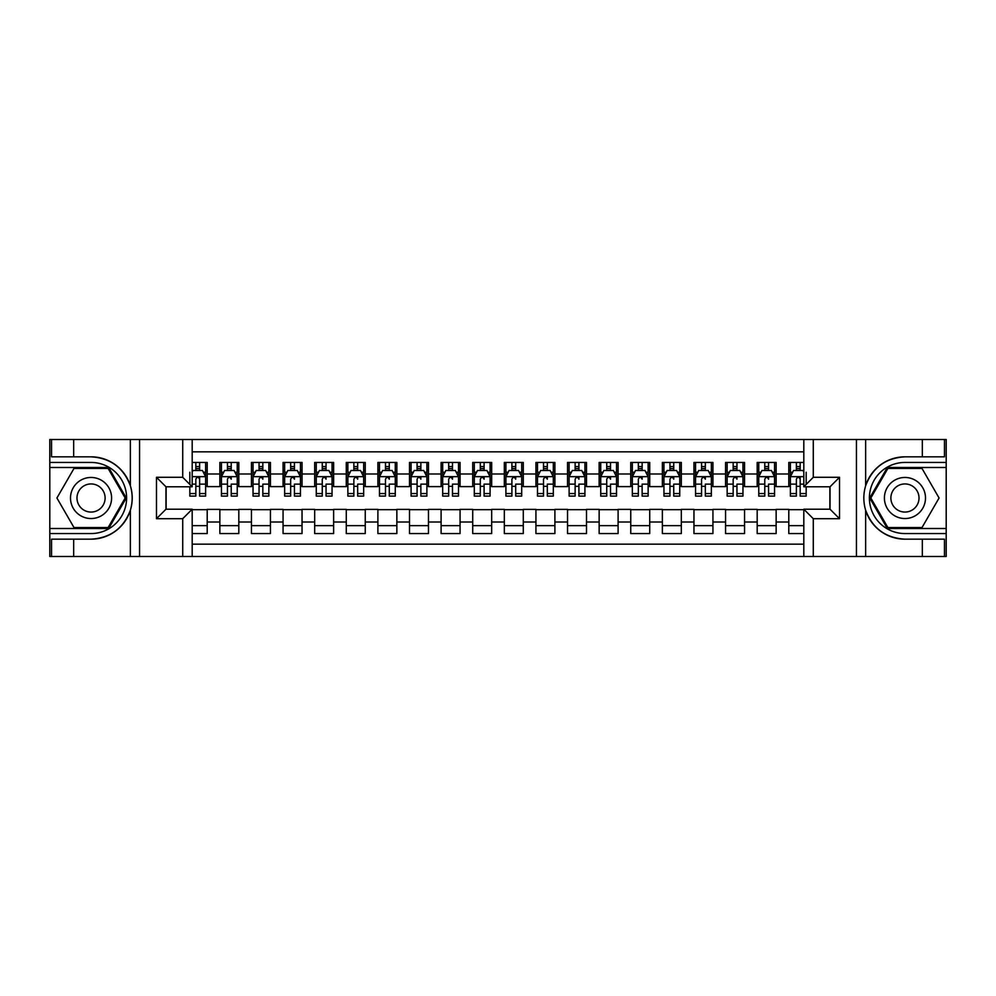 <?xml version="1.0" encoding="UTF-8"?>
<svg xmlns="http://www.w3.org/2000/svg" width="996" height="996" viewBox="0 0 996 996"><rect width="100%" height="100%" fill="white"/><g stroke="black" fill="none" stroke-linecap="round" stroke-linejoin="round"><path stroke-width="1.49" d="M192.191 556.478L803.809 556.478L803.809 509.217L830.042 509.217L830.042 486.783L803.809 486.783L803.809 439.522L192.191 439.522L192.191 486.783L165.959 486.783L165.959 509.217L192.191 509.217L192.191 556.478L73.667 556.478L73.667 539.172L91.047 539.172C110.394 538.002 123.504 528.353 130.364 510.226C132.767 502.084 132.767 493.929 130.364 485.774C123.504 467.647 110.394 457.998 91.047 456.828L73.667 456.828L73.667 439.522L49.8 439.522L49.8 528.503L108.664 528.503L126.268 498L108.664 467.498L49.8 467.498M803.809 462.443L788.795 462.443L788.795 473.984L776.145 473.984L776.145 486.621L788.795 486.621L788.795 473.984M776.145 473.984L776.145 462.443L757.184 462.443L757.184 473.984L744.547 473.984L744.547 486.621L757.184 486.621L757.184 473.984M744.547 473.984L744.547 462.443L725.574 462.443L725.574 473.984L712.937 473.984L712.937 486.621L725.574 486.621L725.574 473.984M712.937 473.984L712.937 462.443L693.963 462.443L693.963 473.984L681.326 473.984L681.326 486.621L693.963 486.621L693.963 473.984M681.326 473.984L681.326 462.443L662.365 462.443L662.365 473.984L649.716 473.984L649.716 486.621L662.365 486.621L662.365 473.984M649.716 473.984L649.716 462.443L630.754 462.443L630.754 473.984L618.105 473.984L618.105 486.621L630.754 486.621L630.754 473.984M618.105 473.984L618.105 462.443L599.144 462.443L599.144 473.984L586.507 473.984L586.507 486.621L599.144 486.621L599.144 473.984M586.507 473.984L586.507 462.443L567.533 462.443L567.533 473.984L554.897 473.984L554.897 486.621L567.533 486.621L567.533 473.984M554.897 473.984L554.897 462.443L535.935 462.443L535.935 473.984L523.286 473.984L523.286 486.621L535.935 486.621L535.935 473.984M523.286 473.984L523.286 462.443L504.325 462.443L504.325 473.984L491.675 473.984L491.675 486.621L504.325 486.621L504.325 473.984M491.675 473.984L491.675 462.443L472.714 462.443L472.714 473.984L460.065 473.984L460.065 486.621L472.714 486.621L472.714 473.984M460.065 473.984L460.065 462.443L441.104 462.443L441.104 473.984L428.467 473.984L428.467 486.621L441.104 486.621L441.104 473.984M428.467 473.984L428.467 462.443L409.493 462.443L409.493 473.984L396.856 473.984L396.856 486.621L409.493 486.621L409.493 473.984M396.856 473.984L396.856 462.443L377.895 462.443L377.895 473.984L365.246 473.984L365.246 486.621L377.895 486.621L377.895 473.984M365.246 473.984L365.246 462.443L346.284 462.443L346.284 473.984L333.635 473.984L333.635 486.621L346.284 486.621L346.284 473.984M333.635 473.984L333.635 462.443L314.674 462.443L314.674 473.984L302.037 473.984L302.037 486.621L314.674 486.621L314.674 473.984M302.037 473.984L302.037 462.443L283.063 462.443L283.063 473.984L270.426 473.984L270.426 486.621L283.063 486.621L283.063 473.984M270.426 473.984L270.426 462.443L251.453 462.443L251.453 473.984L238.816 473.984L238.816 486.621L251.453 486.621L251.453 473.984M238.816 473.984L238.816 462.443L219.855 462.443L219.855 486.621L207.205 486.621L207.205 462.443L192.191 462.443M192.191 533.557L207.205 533.557L207.205 509.379L219.855 509.379L219.855 533.557L238.816 533.557L238.816 509.379L251.453 509.379L251.453 522.016L238.816 522.016M251.453 522.016L251.453 533.557L270.426 533.557L270.426 509.379L283.063 509.379L283.063 522.016L270.426 522.016M283.063 522.016L283.063 533.557L302.037 533.557L302.037 509.379L314.674 509.379L314.674 522.016L302.037 522.016M314.674 522.016L314.674 533.557L333.635 533.557L333.635 509.379L346.284 509.379L346.284 522.016L333.635 522.016M346.284 522.016L346.284 533.557L365.246 533.557L365.246 509.379L377.895 509.379L377.895 522.016L365.246 522.016M377.895 522.016L377.895 533.557L396.856 533.557L396.856 509.379L409.493 509.379L409.493 522.016L396.856 522.016M409.493 522.016L409.493 533.557L428.467 533.557L428.467 509.379L441.104 509.379L441.104 522.016L428.467 522.016M441.104 522.016L441.104 533.557L460.065 533.557L460.065 509.379L472.714 509.379L472.714 522.016L460.065 522.016M472.714 522.016L472.714 533.557L491.675 533.557L491.675 509.379L504.325 509.379L504.325 522.016L491.675 522.016M504.325 522.016L504.325 533.557L523.286 533.557L523.286 509.379L535.935 509.379L535.935 522.016L523.286 522.016M535.935 522.016L535.935 533.557L554.897 533.557L554.897 509.379L567.533 509.379L567.533 522.016L554.897 522.016M567.533 522.016L567.533 533.557L586.507 533.557L586.507 509.379L599.144 509.379L599.144 522.016L586.507 522.016M599.144 522.016L599.144 533.557L618.105 533.557L618.105 509.379L630.754 509.379L630.754 522.016L618.105 522.016M630.754 522.016L630.754 533.557L649.716 533.557L649.716 509.379L662.365 509.379L662.365 522.016L649.716 522.016M662.365 522.016L662.365 533.557L681.326 533.557L681.326 509.379L693.963 509.379L693.963 522.016L681.326 522.016M693.963 522.016L693.963 533.557L712.937 533.557L712.937 509.379L725.574 509.379L725.574 522.016L712.937 522.016M725.574 522.016L725.574 533.557L744.547 533.557L744.547 509.379L757.184 509.379L757.184 522.016L744.547 522.016M757.184 522.016L757.184 533.557L776.145 533.557L776.145 509.379L788.795 509.379L788.795 522.016L776.145 522.016M803.809 451.848L192.191 451.848M192.191 544.152L803.809 544.152M788.795 522.016L788.795 533.557L803.809 533.557M166.12 486.783L166.12 509.217M829.88 509.217L829.88 486.783M195.826 470.349L199.623 470.349M205.624 470.349L207.205 470.349M195.826 486.309L199.623 486.309M205.624 486.309L207.205 486.309M192.191 509.691L207.205 509.691M192.191 525.651L207.205 525.651M219.855 486.309L221.436 486.309M227.437 486.309L231.234 486.309M237.235 486.309L238.816 486.309M219.855 470.349L221.436 470.349M227.437 470.349L231.234 470.349M237.235 470.349L238.816 470.349M219.855 509.691L238.816 509.691M219.855 525.651L238.816 525.651M251.453 509.691L270.426 509.691M251.453 525.651L270.426 525.651M251.453 470.349L253.034 470.349M259.047 470.349L262.832 470.349M268.845 470.349L270.426 470.349M251.453 486.309L253.034 486.309M259.047 486.309L262.832 486.309M268.845 486.309L270.426 486.309M283.063 509.691L302.037 509.691M283.063 525.651L302.037 525.651M283.063 470.349L284.644 470.349M290.658 470.349L294.443 470.349M300.456 470.349L302.037 470.349M283.063 486.309L284.644 486.309M290.658 486.309L294.443 486.309M300.456 486.309L302.037 486.309M314.674 509.691L333.635 509.691M314.674 525.651L333.635 525.651M314.674 470.349L316.255 470.349M322.256 470.349L326.053 470.349M332.054 470.349L333.635 470.349M314.674 486.309L316.255 486.309M322.256 486.309L326.053 486.309M332.054 486.309L333.635 486.309M346.284 509.691L365.246 509.691M346.284 525.651L365.246 525.651M346.284 470.349L347.865 470.349M353.866 470.349L357.664 470.349M363.665 470.349L365.246 470.349M346.284 486.309L347.865 486.309M353.866 486.309L357.664 486.309M363.665 486.309L365.246 486.309M377.895 509.691L396.856 509.691M377.895 525.651L396.856 525.651M377.895 470.349L379.476 470.349M385.477 470.349L389.274 470.349M395.275 470.349L396.856 470.349M377.895 486.309L379.476 486.309M385.477 486.309L389.274 486.309M395.275 486.309L396.856 486.309M409.493 509.691L428.467 509.691M409.493 525.651L428.467 525.651M409.493 470.349L411.074 470.349M417.087 470.349L420.872 470.349M426.886 470.349L428.467 470.349M409.493 486.309L411.074 486.309M417.087 486.309L420.872 486.309M426.886 486.309L428.467 486.309M441.104 509.691L460.065 509.691M441.104 525.651L460.065 525.651M441.104 470.349L442.685 470.349M448.686 470.349L452.483 470.349M458.496 470.349L460.065 470.349M441.104 486.309L442.685 486.309M448.686 486.309L452.483 486.309M458.496 486.309L460.065 486.309M472.714 509.691L491.675 509.691M472.714 525.651L491.675 525.651M472.714 470.349L474.295 470.349M480.296 470.349L484.093 470.349M490.094 470.349L491.675 470.349M472.714 486.309L474.295 486.309M480.296 486.309L484.093 486.309M490.094 486.309L491.675 486.309M504.325 509.691L523.286 509.691M504.325 525.651L523.286 525.651M504.325 470.349L505.906 470.349M511.907 470.349L515.704 470.349M521.705 470.349L523.286 470.349M504.325 486.309L505.906 486.309M511.907 486.309L515.704 486.309M521.705 486.309L523.286 486.309M535.935 509.691L554.897 509.691M535.935 525.651L554.897 525.651M535.935 470.349L537.504 470.349M543.517 470.349L547.314 470.349M553.315 470.349L554.897 470.349M535.935 486.309L537.504 486.309M543.517 486.309L547.314 486.309M553.315 486.309L554.897 486.309M567.533 509.691L586.507 509.691M567.533 525.651L586.507 525.651M567.533 470.349L569.114 470.349M575.128 470.349L578.913 470.349M584.926 470.349L586.507 470.349M567.533 486.309L569.114 486.309M575.128 486.309L578.913 486.309M584.926 486.309L586.507 486.309M599.144 509.691L618.105 509.691M599.144 525.651L618.105 525.651M599.144 470.349L600.725 470.349M606.726 470.349L610.523 470.349M616.524 470.349L618.105 470.349M599.144 486.309L600.725 486.309M606.726 486.309L610.523 486.309M616.524 486.309L618.105 486.309M630.754 509.691L649.716 509.691M630.754 525.651L649.716 525.651M630.754 470.349L632.336 470.349M638.336 470.349L642.134 470.349M648.135 470.349L649.716 470.349M630.754 486.309L632.336 486.309M638.336 486.309L642.134 486.309M648.135 486.309L649.716 486.309M662.365 509.691L681.326 509.691M662.365 525.651L681.326 525.651M662.365 470.349L663.946 470.349M669.947 470.349L673.744 470.349M679.745 470.349L681.326 470.349M662.365 486.309L663.946 486.309M669.947 486.309L673.744 486.309M679.745 486.309L681.326 486.309M693.963 509.691L712.937 509.691M693.963 525.651L712.937 525.651M693.963 470.349L695.544 470.349M701.558 470.349L705.342 470.349M711.356 470.349L712.937 470.349M693.963 486.309L695.544 486.309M701.558 486.309L705.342 486.309M711.356 486.309L712.937 486.309M725.574 509.691L744.547 509.691M725.574 525.651L744.547 525.651M725.574 470.349L727.155 470.349M733.168 470.349L736.953 470.349M742.966 470.349L744.547 470.349M725.574 486.309L727.155 486.309M733.168 486.309L736.953 486.309M742.966 486.309L744.547 486.309M757.184 509.691L776.145 509.691M757.184 525.651L776.145 525.651M757.184 470.349L758.765 470.349M764.766 470.349L768.563 470.349M774.564 470.349L776.145 470.349M757.184 486.309L758.765 486.309M764.766 486.309L768.563 486.309M774.564 486.309L776.145 486.309M788.795 509.691L803.809 509.691M788.795 525.651L803.809 525.651M788.795 470.349L790.376 470.349M796.377 470.349L800.174 470.349M788.795 486.309L790.376 486.309M796.377 486.309L800.174 486.309M199.623 462.443L199.623 470.498L199.623 466.551L195.826 466.551M189.825 489.858L189.825 491.999M189.825 484.143L189.825 472.241M189.825 493.53L189.825 496.108L195.826 496.108L195.826 493.53L189.825 493.53L189.825 486.783M192.191 472.079L192.987 470.498L202.462 470.498L205.624 476.823L205.624 496.108L199.623 496.108L199.623 476.661M205.624 472.303L205.624 466.551M195.826 489.858L195.826 479.188C197.096 476.76 198.353 476.76 199.623 479.188L199.623 484.143L205.624 484.143L205.624 462.443M195.826 470.498L195.826 462.443M199.623 489.858L199.623 491.999M192.191 484.143L195.826 484.143L195.826 493.53M101.318 480.209A20.543 20.543 0 0 0 73.256 487.729A20.543 20.543 0 0 0 80.776 515.791A20.543 20.543 0 0 0 108.838 508.271A20.543 20.543 0 0 0 101.318 480.209M98.081 485.824A14.069 14.069 0 0 0 78.871 490.966A14.069 14.069 0 0 0 84.013 510.176A14.069 14.069 0 0 0 103.235 505.034A14.069 14.069 0 0 0 98.081 485.824M108.116 527.556L73.99 527.556L56.921 498L73.99 468.444L108.116 468.444L125.172 498L108.116 527.556M915.224 480.209A20.543 20.543 0 0 0 887.162 487.729A20.543 20.543 0 0 0 894.682 515.791A20.543 20.543 0 0 0 922.744 508.271A20.543 20.543 0 0 0 915.224 480.209M911.987 485.824A14.069 14.069 0 0 0 892.765 490.966A14.069 14.069 0 0 0 897.919 510.176A14.069 14.069 0 0 0 917.129 505.034A14.069 14.069 0 0 0 911.987 485.824M922.01 527.556L887.884 527.556L870.828 498L887.884 468.444L922.01 468.444L939.079 498L922.01 527.556M182.716 556.478L182.716 518.704L156.472 518.704L156.472 477.296L182.716 477.296L182.716 439.522L139.565 439.522L139.565 556.478M130.364 485.774L130.364 439.522L73.667 439.522M73.667 556.478L49.8 556.478L49.8 528.503M49.8 533.557L91.047 533.557A35.557 35.557 0 0 0 126.604 498A35.557 35.557 0 0 0 91.047 462.443L49.8 462.443M91.047 539.172A41.172 41.172 0 0 0 132.219 498A41.172 41.172 0 0 0 91.047 456.828M130.364 439.522L139.565 439.522M182.716 439.522L192.191 439.522M73.667 539.172L51.543 539.172L51.543 556.478M73.667 456.828L51.543 456.828L51.543 439.522M182.716 518.704L192.191 509.217M156.472 518.704L165.959 509.217M156.472 477.296L165.959 486.783M182.716 477.296L192.191 486.783M803.809 439.522L922.333 439.522L922.333 456.828L904.953 456.828C885.606 457.998 872.496 467.647 865.636 485.774C863.233 493.916 863.233 502.071 865.636 510.226C872.496 528.353 885.606 538.002 904.953 539.172L922.333 539.172L922.333 556.478L946.2 556.478L946.2 467.498L887.336 467.498L869.732 498L887.336 528.503L946.2 528.503M813.284 439.522L813.284 477.296L839.528 477.296L839.528 518.704L813.284 518.704L813.284 556.478L856.436 556.478L856.436 439.522M904.953 539.172A41.172 41.172 0 0 1 865.636 510.226L865.636 556.478L922.333 556.478M922.333 439.522L946.2 439.522L946.2 467.498M946.2 462.443L904.953 462.443A35.557 35.557 0 0 0 869.396 498A35.557 35.557 0 0 0 904.953 533.557L946.2 533.557M904.953 456.828A41.172 41.172 0 0 0 865.636 485.774L865.636 439.522M865.636 556.478L856.436 556.478M813.284 556.478L803.809 556.478M922.333 456.828L944.457 456.828L944.457 439.522M922.333 539.172L944.457 539.172L944.457 556.478M813.284 477.296L803.809 486.783M839.528 477.296L830.042 486.783M839.528 518.704L830.042 509.217M813.284 518.704L803.809 509.217M231.234 462.443L231.234 470.498L231.234 466.551L227.437 466.551M237.235 493.53L231.234 493.53L231.234 496.108L237.235 496.108L237.235 476.823L234.072 470.498L224.586 470.498L221.436 476.823L221.436 484.143L221.436 462.443M221.436 489.858L221.436 491.999M221.436 472.303L221.436 466.551M221.436 493.53L221.436 496.108L227.437 496.108L227.437 493.53L221.436 493.53L221.436 484.143L227.437 484.143L227.437 489.858M237.235 472.303L237.235 466.551M231.234 493.53L231.234 484.143L237.235 484.143L237.235 462.443M227.437 470.498L227.437 462.443M231.234 489.858L231.234 491.999M227.437 493.53L227.437 479.188C228.707 476.76 229.964 476.76 231.234 479.188L231.234 476.661M262.832 462.443L262.832 470.498L262.832 466.551L259.047 466.551M268.845 493.53L262.832 493.53L262.832 496.108L268.845 496.108L268.845 476.823L265.683 470.498L256.196 470.498L253.034 476.823L253.034 484.143L253.034 462.443M253.034 489.858L253.034 491.999M253.034 472.303L253.034 466.551M253.034 493.53L253.034 496.108L259.047 496.108L259.047 493.53L253.034 493.53L253.034 484.143L259.047 484.143L259.047 489.858M268.845 472.303L268.845 466.551M262.832 493.53L262.832 484.143L268.845 484.143L268.845 462.443M259.047 470.498L259.047 462.443M262.832 489.858L262.832 491.999M259.047 493.53L259.047 479.188C260.305 476.76 261.575 476.76 262.832 479.188L262.832 476.661M294.443 462.443L294.443 470.498L294.443 466.551L290.658 466.551M300.456 493.53L294.443 493.53L294.443 496.108L300.456 496.108L300.456 476.823L297.294 470.498L287.807 470.498L284.644 476.823L284.644 484.143L284.644 462.443M284.644 489.858L284.644 491.999M284.644 472.303L284.644 466.551M284.644 493.53L284.644 496.108L290.658 496.108L290.658 493.53L284.644 493.53L284.644 484.143L290.658 484.143L290.658 489.858M300.456 472.303L300.456 466.551M294.443 493.53L294.443 484.143L300.456 484.143L300.456 462.443M290.658 470.498L290.658 462.443M294.443 489.858L294.443 491.999M290.658 493.53L290.658 479.188C291.915 476.76 293.185 476.76 294.443 479.188L294.443 476.661M326.053 462.443L326.053 470.498L326.053 466.551L322.256 466.551M332.054 493.53L326.053 493.53L326.053 496.108L332.054 496.108L332.054 476.823L328.892 470.498L319.417 470.498L316.255 476.823L316.255 484.143L316.255 462.443M316.255 489.858L316.255 491.999M316.255 472.303L316.255 466.551M316.255 493.53L316.255 496.108L322.256 496.108L322.256 493.53L316.255 493.53L316.255 484.143L322.256 484.143L322.256 489.858M332.054 472.303L332.054 466.551M326.053 493.53L326.053 484.143L332.054 484.143L332.054 462.443M322.256 470.498L322.256 462.443M326.053 489.858L326.053 491.999M322.256 493.53L322.256 479.188C323.526 476.76 324.796 476.76 326.053 479.188L326.053 476.661M357.664 462.443L357.664 470.498L357.664 466.551L353.866 466.551M363.665 493.53L357.664 493.53L357.664 496.108L363.665 496.108L363.665 476.823L360.502 470.498L351.028 470.498L347.865 476.823L347.865 484.143L347.865 462.443M347.865 489.858L347.865 491.999M347.865 472.303L347.865 466.551M347.865 493.53L347.865 496.108L353.866 496.108L353.866 493.53L347.865 493.53L347.865 484.143L353.866 484.143L353.866 489.858M363.665 472.303L363.665 466.551M357.664 493.53L357.664 484.143L363.665 484.143L363.665 462.443M353.866 470.498L353.866 462.443M357.664 489.858L357.664 491.999M353.866 493.53L353.866 479.188C355.136 476.76 356.394 476.76 357.664 479.188L357.664 476.661M389.274 462.443L389.274 470.498L389.274 466.551L385.477 466.551M395.275 493.53L389.274 493.53L389.274 496.108L395.275 496.108L395.275 476.823L392.113 470.498L382.626 470.498L379.476 476.823L379.476 484.143L379.476 462.443M379.476 489.858L379.476 491.999M379.476 472.303L379.476 466.551M379.476 493.53L379.476 496.108L385.477 496.108L385.477 493.53L379.476 493.53L379.476 484.143L385.477 484.143L385.477 489.858M395.275 472.303L395.275 466.551M389.274 493.53L389.274 484.143L395.275 484.143L395.275 462.443M385.477 470.498L385.477 462.443M389.274 489.858L389.274 491.999M385.477 493.53L385.477 479.188C386.747 476.76 388.004 476.76 389.274 479.188L389.274 476.661M420.872 462.443L420.872 470.498L420.872 466.551L417.087 466.551M426.886 493.53L420.872 493.53L420.872 496.108L426.886 496.108L426.886 476.823L423.723 470.498L414.236 470.498L411.074 476.823L411.074 484.143L411.074 462.443M411.074 489.858L411.074 491.999M411.074 472.303L411.074 466.551M411.074 493.53L411.074 496.108L417.087 496.108L417.087 493.53L411.074 493.53L411.074 484.143L417.087 484.143L417.087 489.858M426.886 472.303L426.886 466.551M420.872 493.53L420.872 484.143L426.886 484.143L426.886 462.443M417.087 470.498L417.087 462.443M420.872 489.858L420.872 491.999M417.087 493.53L417.087 479.188C418.345 476.76 419.615 476.76 420.872 479.188L420.872 476.661M452.483 462.443L452.483 470.498L452.483 466.551L448.686 466.551M458.496 493.53L452.483 493.53L452.483 496.108L458.496 496.108L458.496 476.823L455.334 470.498L445.847 470.498L442.685 476.823L442.685 484.143L442.685 462.443M442.685 489.858L442.685 491.999M442.685 472.303L442.685 466.551M442.685 493.53L442.685 496.108L448.686 496.108L448.686 493.53L442.685 493.53L442.685 484.143L448.686 484.143L448.686 489.858M458.496 472.303L458.496 466.551M452.483 493.53L452.483 484.143L458.496 484.143L458.496 462.443M448.686 470.498L448.686 462.443M452.483 489.858L452.483 491.999M448.686 493.53L448.686 479.188C449.955 476.76 451.225 476.76 452.483 479.188L452.483 476.661M484.093 462.443L484.093 470.498L484.093 466.551L480.296 466.551M490.094 493.53L484.093 493.53L484.093 496.108L490.094 496.108L490.094 476.823L486.932 470.498L477.458 470.498L474.295 476.823L474.295 484.143L474.295 462.443M474.295 489.858L474.295 491.999M474.295 472.303L474.295 466.551M474.295 493.53L474.295 496.108L480.296 496.108L480.296 493.53L474.295 493.53L474.295 484.143L480.296 484.143L480.296 489.858M490.094 472.303L490.094 466.551M484.093 493.53L484.093 484.143L490.094 484.143L490.094 462.443M480.296 470.498L480.296 462.443M484.093 489.858L484.093 491.999M480.296 493.53L480.296 479.188C481.566 476.76 482.836 476.76 484.093 479.188L484.093 476.661M515.704 462.443L515.704 470.498L515.704 466.551L511.907 466.551M521.705 493.53L515.704 493.53L515.704 496.108L521.705 496.108L521.705 476.823L518.543 470.498L509.068 470.498L505.906 476.823L505.906 484.143L505.906 462.443M505.906 489.858L505.906 491.999M505.906 472.303L505.906 466.551M505.906 493.53L505.906 496.108L511.907 496.108L511.907 493.53L505.906 493.53L505.906 484.143L511.907 484.143L511.907 489.858M521.705 472.303L521.705 466.551M515.704 493.53L515.704 484.143L521.705 484.143L521.705 462.443M511.907 470.498L511.907 462.443M515.704 489.858L515.704 491.999M511.907 493.53L511.907 479.188C513.177 476.76 514.434 476.76 515.704 479.188L515.704 476.661M547.314 462.443L547.314 470.498L547.314 466.551L543.517 466.551M553.315 493.53L547.314 493.53L547.314 496.108L553.315 496.108L553.315 476.823L550.153 470.498L540.666 470.498L537.504 476.823L537.504 484.143L537.504 462.443M537.504 489.858L537.504 491.999M537.504 472.303L537.504 466.551M537.504 493.53L537.504 496.108L543.517 496.108L543.517 493.53L537.504 493.53L537.504 484.143L543.517 484.143L543.517 489.858M553.315 472.303L553.315 466.551M547.314 493.53L547.314 484.143L553.315 484.143L553.315 462.443M543.517 470.498L543.517 462.443M547.314 489.858L547.314 491.999M543.517 493.53L543.517 479.188C544.787 476.76 546.045 476.76 547.314 479.188L547.314 476.661M578.913 462.443L578.913 470.498L578.913 466.551L575.128 466.551M584.926 493.53L578.913 493.53L578.913 496.108L584.926 496.108L584.926 476.823L581.764 470.498L572.277 470.498L569.114 476.823L569.114 484.143L569.114 462.443M569.114 489.858L569.114 491.999M569.114 472.303L569.114 466.551M569.114 493.53L569.114 496.108L575.128 496.108L575.128 493.53L569.114 493.53L569.114 484.143L575.128 484.143L575.128 489.858M584.926 472.303L584.926 466.551M578.913 493.53L578.913 484.143L584.926 484.143L584.926 462.443M575.128 470.498L575.128 462.443M578.913 489.858L578.913 491.999M575.128 493.53L575.128 479.188C576.385 476.76 577.655 476.76 578.913 479.188L578.913 476.661M610.523 462.443L610.523 470.498L610.523 466.551L606.726 466.551M616.524 493.53L610.523 493.53L610.523 496.108L616.524 496.108L616.524 476.823L613.374 470.498L603.887 470.498L600.725 476.823L600.725 484.143L600.725 462.443M600.725 489.858L600.725 491.999M600.725 472.303L600.725 466.551M600.725 493.53L600.725 496.108L606.726 496.108L606.726 493.53L600.725 493.53L600.725 484.143L606.726 484.143L606.726 489.858M616.524 472.303L616.524 466.551M610.523 493.53L610.523 484.143L616.524 484.143L616.524 462.443M606.726 470.498L606.726 462.443M610.523 489.858L610.523 491.999M606.726 493.53L606.726 479.188C607.996 476.76 609.266 476.76 610.523 479.188L610.523 476.661M642.134 462.443L642.134 470.498L642.134 466.551L638.336 466.551M648.135 493.53L642.134 493.53L642.134 496.108L648.135 496.108L648.135 476.823L644.972 470.498L635.498 470.498L632.336 476.823L632.336 484.143L632.336 462.443M632.336 489.858L632.336 491.999M632.336 472.303L632.336 466.551M632.336 493.53L632.336 496.108L638.336 496.108L638.336 493.53L632.336 493.53L632.336 484.143L638.336 484.143L638.336 489.858M648.135 472.303L648.135 466.551M642.134 493.53L642.134 484.143L648.135 484.143L648.135 462.443M638.336 470.498L638.336 462.443M642.134 489.858L642.134 491.999M638.336 493.53L638.336 479.188C639.606 476.76 640.864 476.76 642.134 479.188L642.134 476.661M673.744 462.443L673.744 470.498L673.744 466.551L669.947 466.551M679.745 493.53L673.744 493.53L673.744 496.108L679.745 496.108L679.745 476.823L676.583 470.498L667.108 470.498L663.946 476.823L663.946 484.143L663.946 462.443M663.946 489.858L663.946 491.999M663.946 472.303L663.946 466.551M663.946 493.53L663.946 496.108L669.947 496.108L669.947 493.53L663.946 493.53L663.946 484.143L669.947 484.143L669.947 489.858M679.745 472.303L679.745 466.551M673.744 493.53L673.744 484.143L679.745 484.143L679.745 462.443M669.947 470.498L669.947 462.443M673.744 489.858L673.744 491.999M669.947 493.53L669.947 479.188C671.217 476.76 672.474 476.76 673.744 479.188L673.744 476.661M705.342 462.443L705.342 470.498L705.342 466.551L701.558 466.551M711.356 493.53L705.342 493.53L705.342 496.108L711.356 496.108L711.356 476.823L708.193 470.498L698.706 470.498L695.544 476.823L695.544 484.143L695.544 462.443M695.544 489.858L695.544 491.999M695.544 472.303L695.544 466.551M695.544 493.53L695.544 496.108L701.558 496.108L701.558 493.53L695.544 493.53L695.544 484.143L701.558 484.143L701.558 489.858M711.356 472.303L711.356 466.551M705.342 493.53L705.342 484.143L711.356 484.143L711.356 462.443M701.558 470.498L701.558 462.443M705.342 489.858L705.342 491.999M701.558 493.53L701.558 479.188C702.815 476.76 704.085 476.76 705.342 479.188L705.342 476.661M736.953 462.443L736.953 470.498L736.953 466.551L733.168 466.551M742.966 493.53L736.953 493.53L736.953 496.108L742.966 496.108L742.966 476.823L739.804 470.498L730.317 470.498L727.155 476.823L727.155 484.143L727.155 462.443M727.155 489.858L727.155 491.999M727.155 472.303L727.155 466.551M727.155 493.53L727.155 496.108L733.168 496.108L733.168 493.53L727.155 493.53L727.155 484.143L733.168 484.143L733.168 489.858M742.966 472.303L742.966 466.551M736.953 493.53L736.953 484.143L742.966 484.143L742.966 462.443M733.168 470.498L733.168 462.443M736.953 489.858L736.953 491.999M733.168 493.53L733.168 479.188C734.426 476.76 735.695 476.76 736.953 479.188L736.953 476.661M768.563 462.443L768.563 470.498L768.563 466.551L764.766 466.551M774.564 493.53L768.563 493.53L768.563 496.108L774.564 496.108L774.564 476.823L771.414 470.498L761.928 470.498L758.765 476.823L758.765 484.143L758.765 462.443M758.765 489.858L758.765 491.999M758.765 472.303L758.765 466.551M758.765 493.53L758.765 496.108L764.766 496.108L764.766 493.53L758.765 493.53L758.765 484.143L764.766 484.143L764.766 489.858M774.564 472.303L774.564 466.551M768.563 493.53L768.563 484.143L774.564 484.143L774.564 462.443M764.766 470.498L764.766 462.443M768.563 489.858L768.563 491.999M764.766 493.53L764.766 479.188C766.036 476.76 767.306 476.76 768.563 479.188L768.563 476.661M800.174 462.443L800.174 470.498L800.174 466.551L796.377 466.551M803.809 472.079L803.013 470.498L793.538 470.498L790.376 476.823L790.376 484.143L790.376 462.443M790.376 489.858L790.376 491.999M790.376 472.303L790.376 466.551M790.376 493.53L790.376 496.108L796.377 496.108L796.377 493.53L790.376 493.53L790.376 484.143L796.377 484.143L796.377 489.858M806.175 486.783L806.175 496.108L800.174 496.108L800.174 476.661M806.175 484.143L806.175 472.241M796.377 470.498L796.377 462.443M800.174 489.858L800.174 491.999M803.809 484.143L800.174 484.143L800.174 479.188C798.904 476.76 797.647 476.76 796.377 479.188L796.377 493.53M219.855 522.016L207.205 522.016M219.855 473.984L207.205 473.984M205.55 476.661L192.191 476.661M203.333 472.241L205.624 472.241M205.624 493.53L199.623 493.53M199.623 468.556L195.826 468.556M130.364 556.478L130.364 510.226M237.16 476.661L221.51 476.661M221.436 472.241L223.727 472.241M234.944 472.241L237.235 472.241M231.234 468.556L227.437 468.556M268.758 476.661L253.121 476.661M253.034 472.241L255.325 472.241M266.555 472.241L268.845 472.241M262.832 468.556L259.047 468.556M300.369 476.661L284.731 476.661M284.644 472.241L286.935 472.241M298.165 472.241L300.456 472.241M294.443 468.556L290.658 468.556M331.979 476.661L316.33 476.661M316.255 472.241L318.546 472.241M329.763 472.241L332.054 472.241M326.053 468.556L322.256 468.556M363.59 476.661L347.94 476.661M347.865 472.241L350.156 472.241M361.374 472.241L363.665 472.241M357.664 468.556L353.866 468.556M395.2 476.661L379.551 476.661M379.476 472.241L381.767 472.241M392.984 472.241L395.275 472.241M389.274 468.556L385.477 468.556M426.798 476.661L411.161 476.661M411.074 472.241L413.365 472.241M424.595 472.241L426.886 472.241M420.872 468.556L417.087 468.556M458.409 476.661L442.759 476.661M442.685 472.241L444.975 472.241M456.193 472.241L458.496 472.241M452.483 468.556L448.686 468.556M490.02 476.661L474.37 476.661M474.295 472.241L476.586 472.241M487.803 472.241L490.094 472.241M484.093 468.556L480.296 468.556M521.63 476.661L505.98 476.661M505.906 472.241L508.197 472.241M519.414 472.241L521.705 472.241M515.704 468.556L511.907 468.556M553.241 476.661L537.591 476.661M537.504 472.241L539.807 472.241M551.025 472.241L553.315 472.241M547.314 468.556L543.517 468.556M584.839 476.661L569.202 476.661M569.114 472.241L571.405 472.241M582.635 472.241L584.926 472.241M578.913 468.556L575.128 468.556M616.449 476.661L600.8 476.661M600.725 472.241L603.016 472.241M614.233 472.241L616.524 472.241M610.523 468.556L606.726 468.556M648.06 476.661L632.41 476.661M632.336 472.241L634.626 472.241M645.844 472.241L648.135 472.241M642.134 468.556L638.336 468.556M679.67 476.661L664.021 476.661M663.946 472.241L666.237 472.241M677.454 472.241L679.745 472.241M673.744 468.556L669.947 468.556M711.269 476.661L695.631 476.661M695.544 472.241L697.835 472.241M709.065 472.241L711.356 472.241M705.342 468.556L701.558 468.556M742.879 476.661L727.242 476.661M727.155 472.241L729.446 472.241M740.675 472.241L742.966 472.241M736.953 468.556L733.168 468.556M774.49 476.661L758.84 476.661M758.765 472.241L761.056 472.241M772.274 472.241L774.564 472.241M768.563 468.556L764.766 468.556M803.809 476.661L790.451 476.661M790.376 472.241L792.667 472.241M806.175 493.53L800.174 493.53M800.174 468.556L796.377 468.556"/></g></svg>
